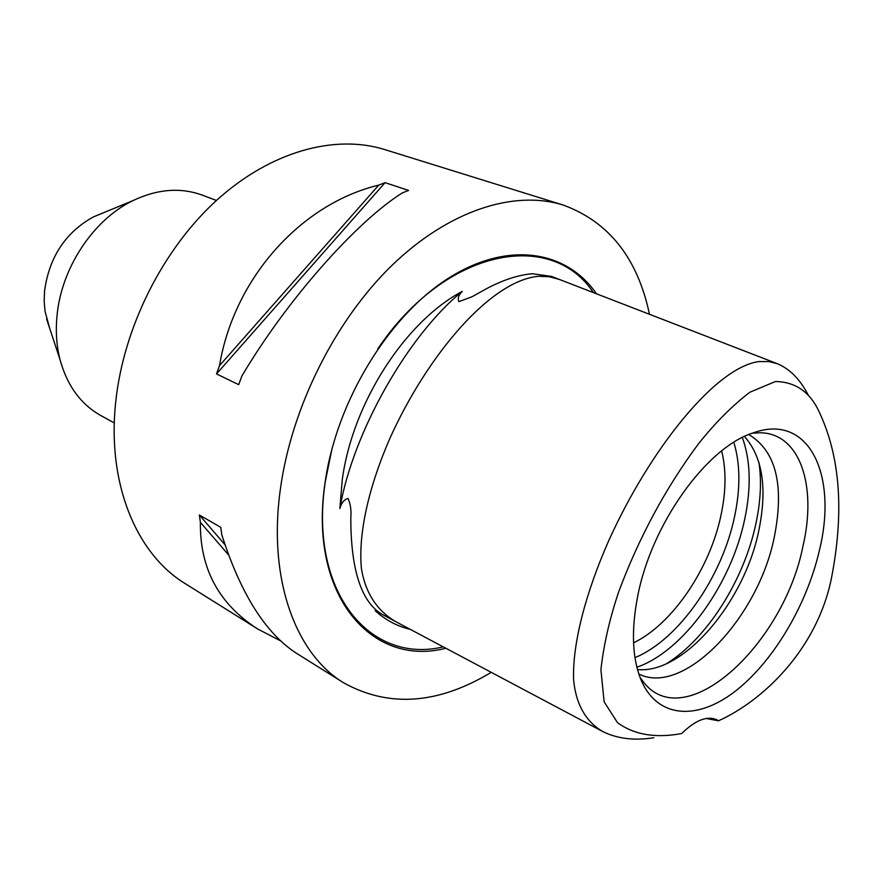 <?xml version="1.0" encoding="UTF-8"?>
<svg xmlns="http://www.w3.org/2000/svg" width="883" height="883" viewBox="0 0 883 883"><rect width="100%" height="100%" fill="white"/><g stroke="black" fill="none" stroke-linecap="round" stroke-linejoin="round"><path stroke-width="1.32" d="M395.551 621.544L381.909 614.226C361.997 602.25 351.644 572.085 350.838 523.696L350.838 517.129C351.412 510.319 350.496 504.094 348.079 498.454C344.16 499.491 341.412 502.857 339.856 508.553L342.273 479.646C352.527 403.012 405.076 321.677 462.25 291.379C458.52 295.11 457.416 298.531 458.961 301.644L472.195 296.677L481.445 291.5C499.822 281.026 516.776 275.099 532.283 273.719L551.522 276.412L777.658 363.84C790.064 369.116 800.351 379.69 808.497 395.562M339.856 508.553C352.781 432.604 407.99 335.297 462.25 291.379M410.275 629.369C397.218 626.312 385.518 620.087 375.176 610.683L379.966 612.968M653.828 737.758C634.292 740.793 617.272 738.729 602.758 731.543C586.213 721.897 575.738 704.656 573.564 679.016C572.537 642.725 585.926 592.471 608.652 540.849C649.689 449.833 715.351 367.339 758.905 361.566L768.972 361.577L777.658 363.84M718.519 720.793C762.217 701.168 816.058 650.661 831.113 579.899C844.325 513.332 840.461 457.571 819.523 412.637C810.285 392.14 795.561 381.776 775.373 381.544L749.822 392.251C732.195 405.783 715.109 422.935 698.563 443.696C665.782 487.791 639.215 537.03 618.84 591.411C609.723 618.387 603.751 644.458 600.915 669.612L604.115 701.808L617.449 722.614C635.65 735.958 658.254 737.912 681.72 733.53C695.528 719.976 707.327 715.451 717.128 719.943L718.519 720.793L706.146 718.475M102.428 213.2L93.344 216.931C65.43 232.461 49.15 257.207 44.525 291.18L44.172 301.368L45.033 311.28L49.636 328.189M216.445 200.463L202.152 195.099C180.419 187.185 157.329 189.039 132.88 200.651C93.179 219.712 60.96 268.465 56.942 316.589C55.563 331.699 56.578 345.993 59.978 359.458C67.097 385.573 80.75 404.293 100.916 415.606L114.304 422.957M408.597 190.419L402.251 192.947C356.136 221.876 286.324 300.639 241.765 376.246L238.708 384.657L216.512 373.928L219.514 365.628C234.216 277.361 301.721 203.576 378.73 185.132L385.065 182.66L408.597 190.419M491.213 672.338C438.067 704.369 388.895 707.868 343.686 682.835C295.639 653.828 267.836 579.403 280.319 489.546C291.269 408.2 334.789 320.971 391.732 265.606C448.818 210.309 514.204 189.746 563.045 205.011C608.773 221.644 637.581 258.068 649.48 314.282M280.242 640.683L257.693 628.994L185.264 583.652C136.556 554.094 106.733 483.796 115.75 401.655C123.576 327.262 162.936 249.028 216.887 200.066C270.982 151.203 334.999 134.073 384.569 149.525L563.045 205.011M596.5 293.796C566.268 250.021 507.107 240.397 447.46 278.862C387.913 317.107 336.335 401.975 325.11 482.383C307.968 595.153 371.721 667.658 445.827 648.243M819.369 550.528C806.62 605.804 772.426 663.078 734.038 692.162C695.76 721.19 656.091 717.857 640.396 678.365C632.239 657.073 631.279 630.032 637.504 597.239C650.926 524.756 706.378 447.416 753.078 432.924C808.85 412.527 838.099 474.778 819.369 550.528M752.206 433.233L759.932 432.78C800.02 432.935 817.272 485.882 802.868 546.621C783.596 643.862 687.029 733.872 644.756 683.663L640.065 677.515M748.784 434.557C776.069 451.003 784.557 485.264 774.248 537.328C758.166 617.957 683.939 696.555 638.839 674.049M744.457 436.478C762.647 456.997 767.437 488.376 758.806 530.617C744.336 602.261 683.453 674.358 637.471 669.524M721.654 450.904C726.268 469.48 726.113 490.606 721.19 514.292C710.208 568.222 672.625 624.104 633.553 642.824M257.693 628.994C218.863 604.038 199.768 568.497 200.386 522.35L199.348 514.977L220.783 527.35L221.799 534.8C240.485 593.365 265.231 632.758 296.037 653.001L343.686 682.835M219.514 365.628L378.73 185.132M216.512 373.928L385.065 182.66M228.631 554.999L200.386 522.35M225.022 544.789L199.348 514.977M443.222 646.853C370.352 664.579 308.432 592.504 325.286 481.699L332.03 448.498M377.747 348.928C445.716 247.88 551.632 229.083 593.332 292.571M602.758 731.543L396.07 621.82C377.836 611.378 365.341 593.63 361.368 568.111C358.09 532.405 369.381 485.319 390.065 437.957C427.582 354.811 490.959 280.143 538.873 276.28L549.535 276.776L559.601 279.525M758.972 462.438C761.687 481.114 760.649 501.61 755.837 523.917C743.928 580.164 706.963 638.707 666.621 663.597M742.316 437.526C750.594 460.209 751.389 487.416 744.722 519.116C731.301 584.171 683.409 651.29 636.875 667.217M733.828 442.317C740.274 463.476 740.539 488.144 734.634 516.323C722.184 576.974 678.729 639.678 634.965 657.647M93.344 216.931L132.88 200.651M350.838 517.129L350.838 522.615M472.195 296.677L475.992 294.58M46.556 318.862L59.978 359.458"/></g></svg>
